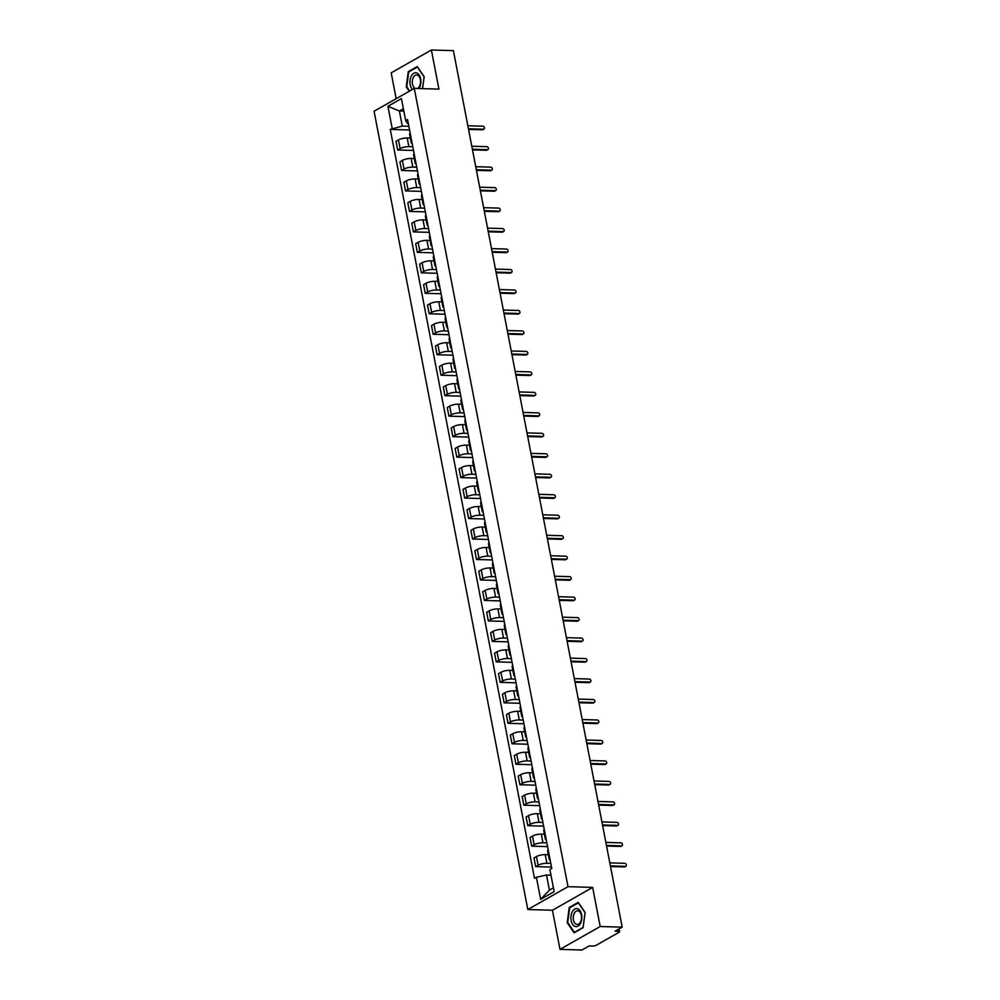 <?xml version="1.0" encoding="UTF-8"?>
<svg xmlns="http://www.w3.org/2000/svg" width="1000" height="1000" viewBox="0 0 1000 1000"><rect width="100%" height="100%" fill="white"/><g stroke="black" fill="none" stroke-linecap="round" stroke-linejoin="round"><path stroke-width="1.5" d="M559.987 949.362L600.188 926.513L622.188 927.15L453.387 50.637L431.388 50L438.925 89.113L414.275 88.4L374.075 111.237L527.8 909.525L552.45 910.25L559.987 949.362L581.987 950L589.1 945.95L592.525 946.05A2.775 0.762 169.1 0 0 596.35 945.212L619.1 932.275A2.775 0.762 169.1 0 0 619.612 931.688A2.775 0.762 169.1 0 0 618.5 931.3L618.138 929.45M431.388 50L391.188 72.85L396.163 98.688M600.188 926.513L592.65 887.4L568 886.675L414.275 88.4M622.188 927.15L615.062 931.2L618.5 931.3M410.363 138.062L407.212 137.975A6.4 1.762 169.1 0 0 398.438 139.925L395.988 141.325L397.65 149.987L400.1 148.588A6.4 1.762 -10.9 0 1 408.888 146.637L412.8 146.75M410.2 133.287A6.4 1.762 169.1 0 0 409.625 134.25L411.287 142.912A6.4 1.762 -10.9 0 1 411.875 141.95M413.512 150.45L397.65 149.987M412.188 143.575A6.4 1.762 -10.9 0 1 411.287 142.912M414.3 158.537L411.163 158.45A6.4 1.762 169.1 0 0 402.375 160.4L399.925 161.8L401.587 170.463L404.05 169.062A6.4 1.762 -10.9 0 1 412.825 167.113L416.737 167.225M414.15 153.763A6.4 1.762 169.1 0 0 413.562 154.725L415.238 163.388A6.4 1.762 -10.9 0 1 415.812 162.425M417.45 170.925L401.587 170.463M416.125 164.05A6.4 1.762 -10.9 0 1 415.238 163.388M418.237 179.013L415.1 178.925A6.4 1.762 169.1 0 0 406.325 180.875L403.862 182.275L405.538 190.938L407.987 189.537A6.4 1.762 -10.9 0 1 416.775 187.587L420.688 187.7M418.088 174.237A6.4 1.762 169.1 0 0 417.512 175.2L419.175 183.863A6.4 1.762 -10.9 0 1 419.762 182.9M421.4 191.4L405.538 190.938M420.075 184.525A6.4 1.762 -10.9 0 1 419.175 183.863M422.188 199.488L419.05 199.4A6.4 1.762 169.1 0 0 410.262 201.35L407.812 202.75L409.475 211.412L411.925 210.012A6.4 1.762 -10.9 0 1 420.712 208.062L424.625 208.175M422.038 194.713A6.4 1.762 169.1 0 0 421.45 195.675L423.113 204.338A6.4 1.762 -10.9 0 1 423.7 203.375M425.337 211.875L409.475 211.412M424.012 205A6.4 1.762 -10.9 0 1 423.113 204.338M426.125 219.963L422.987 219.875A6.4 1.762 169.1 0 0 414.2 221.825L411.75 223.225L413.425 231.887L415.875 230.487A6.4 1.762 -10.9 0 1 424.663 228.538L428.575 228.65M425.975 215.188A6.4 1.762 169.1 0 0 425.387 216.15L427.062 224.812A6.4 1.762 -10.9 0 1 427.65 223.85M429.275 232.35L413.425 231.887M427.962 225.475A6.4 1.762 -10.9 0 1 427.062 224.812M430.075 240.438L426.938 240.35A6.4 1.762 169.1 0 0 418.15 242.3L415.7 243.7L417.362 252.362L419.812 250.963A6.4 1.762 -10.9 0 1 428.6 249.013L432.512 249.125M429.925 235.662A6.4 1.762 169.1 0 0 429.338 236.625L431 245.287A6.4 1.762 -10.9 0 1 431.587 244.325M433.225 252.825L417.362 252.362M431.9 245.963A6.4 1.762 -10.9 0 1 431 245.287M434.012 260.912L430.875 260.825A6.4 1.762 169.1 0 0 422.088 262.775L419.637 264.175L421.312 272.838L423.762 271.438A6.4 1.762 -10.9 0 1 432.537 269.488L436.45 269.6M433.862 256.137A6.4 1.762 169.1 0 0 433.275 257.1L434.95 265.763A6.4 1.762 -10.9 0 1 435.538 264.812M437.163 273.3L421.312 272.838M435.85 266.438A6.4 1.762 -10.9 0 1 434.95 265.763M437.962 281.388L434.812 281.3A6.4 1.762 169.1 0 0 426.037 283.25L423.587 284.65L425.25 293.312L427.7 291.913A6.4 1.762 -10.9 0 1 436.488 289.962L440.4 290.075M437.8 276.625A6.4 1.762 169.1 0 0 437.225 277.575L438.888 286.238A6.4 1.762 -10.9 0 1 439.475 285.287M441.112 293.775L425.25 293.312M439.787 286.913A6.4 1.762 -10.9 0 1 438.888 286.238M441.9 301.863L438.762 301.775A6.4 1.762 169.1 0 0 429.975 303.725L427.525 305.125L429.188 313.788L431.65 312.387A6.4 1.762 -10.9 0 1 440.425 310.438L444.338 310.55M441.75 297.1A6.4 1.762 169.1 0 0 441.163 298.05L442.837 306.712A6.4 1.762 -10.9 0 1 443.413 305.763M445.05 314.25L429.188 313.788M443.725 307.387A6.4 1.762 -10.9 0 1 442.837 306.712M445.838 322.337L442.7 322.25A6.4 1.762 169.1 0 0 433.925 324.2L431.463 325.6L433.137 334.263L435.588 332.863A6.4 1.762 -10.9 0 1 444.375 330.913L448.288 331.025M445.688 317.575A6.4 1.762 169.1 0 0 445.112 318.525L446.775 327.188A6.4 1.762 -10.9 0 1 447.362 326.238M449 334.725L433.137 334.263M447.675 327.863A6.4 1.762 -10.9 0 1 446.775 327.188M449.787 342.812L446.65 342.725A6.4 1.762 169.1 0 0 437.863 344.675L435.412 346.075L437.075 354.738L439.538 353.338A6.4 1.762 -10.9 0 1 448.312 351.388L452.225 351.5M449.637 338.05A6.4 1.762 169.1 0 0 449.05 339L450.725 347.663A6.4 1.762 -10.9 0 1 451.3 346.712M452.938 355.2L437.075 354.738M451.613 348.338A6.4 1.762 -10.9 0 1 450.725 347.663M453.725 363.3L450.588 363.2A6.4 1.762 169.1 0 0 441.812 365.163L439.35 366.55L441.025 375.213L443.475 373.825A6.4 1.762 -10.9 0 1 452.262 371.863L456.175 371.975M453.575 358.525A6.4 1.762 169.1 0 0 453 359.475L454.663 368.137A6.4 1.762 -10.9 0 1 455.25 367.188M456.887 375.675L441.025 375.213M455.562 368.812A6.4 1.762 -10.9 0 1 454.663 368.137M457.675 383.775L454.538 383.675A6.4 1.762 169.1 0 0 445.75 385.637L443.3 387.025L444.963 395.688L447.413 394.3A6.4 1.762 -10.9 0 1 456.2 392.337L460.112 392.45M457.525 379A6.4 1.762 169.1 0 0 456.938 379.95L458.6 388.612A6.4 1.762 -10.9 0 1 459.188 387.663M460.825 396.15L444.963 395.688M459.5 389.288A6.4 1.762 -10.9 0 1 458.6 388.612M461.613 404.25L458.475 404.15A6.4 1.762 169.1 0 0 449.688 406.112L447.238 407.5L448.913 416.163L451.362 414.775A6.4 1.762 -10.9 0 1 460.15 412.812L464.05 412.925M461.463 399.475A6.4 1.762 169.1 0 0 460.875 400.425L462.55 409.087A6.4 1.762 -10.9 0 1 463.137 408.137M464.762 416.625L448.913 416.163M463.45 409.762A6.4 1.762 -10.9 0 1 462.55 409.087M465.562 424.725L462.425 424.625A6.4 1.762 169.1 0 0 453.638 426.587L451.188 427.975L452.85 436.637L455.3 435.25A6.4 1.762 -10.9 0 1 464.087 433.288L468 433.4M465.412 419.95A6.4 1.762 169.1 0 0 464.825 420.9L466.488 429.562A6.4 1.762 -10.9 0 1 467.075 428.612M468.713 437.1L452.85 436.637M467.388 430.238A6.4 1.762 -10.9 0 1 466.488 429.562M469.5 445.2L466.362 445.1A6.4 1.762 169.1 0 0 457.575 447.062L455.125 448.45L456.8 457.113L459.25 455.725A6.4 1.762 -10.9 0 1 468.025 453.762L471.938 453.888M469.35 440.425A6.4 1.762 169.1 0 0 468.762 441.375L470.438 450.037A6.4 1.762 -10.9 0 1 471.012 449.087M472.65 457.575L456.8 457.113M471.337 450.712A6.4 1.762 -10.9 0 1 470.438 450.037M473.45 465.675L470.3 465.575A6.4 1.762 169.1 0 0 461.525 467.537L459.075 468.925L460.737 477.587L463.188 476.2A6.4 1.762 -10.9 0 1 471.975 474.237L475.887 474.363M473.288 460.9A6.4 1.762 169.1 0 0 472.713 461.85L474.375 470.513A6.4 1.762 -10.9 0 1 474.963 469.562M476.6 478.05L460.737 477.587M475.275 471.188A6.4 1.762 -10.9 0 1 474.375 470.513M477.388 486.15L474.25 486.05A6.4 1.762 169.1 0 0 465.462 488.013L463.013 489.4L464.675 498.062L467.137 496.675A6.4 1.762 -10.9 0 1 475.913 494.725L479.825 494.837M477.238 481.375A6.4 1.762 169.1 0 0 476.65 482.325L478.325 490.988A6.4 1.762 -10.9 0 1 478.9 490.037M480.538 498.525L464.675 498.062M479.212 491.662A6.4 1.762 -10.9 0 1 478.325 490.988M481.325 506.625L478.188 506.538A6.4 1.762 169.1 0 0 469.412 508.488L466.95 509.875L468.625 518.538L471.075 517.15A6.4 1.762 -10.9 0 1 479.862 515.2L483.775 515.312M481.175 501.85A6.4 1.762 169.1 0 0 480.6 502.8L482.262 511.463A6.4 1.762 -10.9 0 1 482.85 510.513M484.487 519L468.625 518.538M483.162 512.137A6.4 1.762 -10.9 0 1 482.262 511.463M485.275 527.1L482.137 527.013A6.4 1.762 169.1 0 0 473.35 528.962L470.9 530.35L472.562 539.012L475.012 537.625A6.4 1.762 -10.9 0 1 483.8 535.675L487.713 535.788M485.125 522.325A6.4 1.762 169.1 0 0 484.538 523.288L486.2 531.95A6.4 1.762 -10.9 0 1 486.788 530.988M488.425 539.475L472.562 539.012M487.1 532.612A6.4 1.762 -10.9 0 1 486.2 531.95M489.212 547.575L486.075 547.487A6.4 1.762 169.1 0 0 477.287 549.438L474.837 550.825L476.512 559.487L478.963 558.1A6.4 1.762 -10.9 0 1 487.75 556.15L491.662 556.263M489.062 542.8A6.4 1.762 169.1 0 0 488.475 543.763L490.15 552.425A6.4 1.762 -10.9 0 1 490.737 551.462M492.362 559.95L476.512 559.487M491.05 553.088A6.4 1.762 -10.9 0 1 490.15 552.425M493.162 568.05L490.025 567.962A6.4 1.762 169.1 0 0 481.238 569.913L478.787 571.3L480.45 579.963L482.9 578.575A6.4 1.762 -10.9 0 1 491.688 576.625L495.6 576.737M493.013 563.275A6.4 1.762 169.1 0 0 492.425 564.237L494.087 572.9A6.4 1.762 -10.9 0 1 494.675 571.938M496.312 580.425L480.45 579.963M494.988 573.562A6.4 1.762 -10.9 0 1 494.087 572.9M497.1 588.525L493.963 588.438A6.4 1.762 169.1 0 0 485.175 590.388L482.725 591.775L484.4 600.45L486.85 599.05A6.4 1.762 -10.9 0 1 495.625 597.1L499.538 597.212M496.95 583.75A6.4 1.762 169.1 0 0 496.362 584.712L498.038 593.375A6.4 1.762 -10.9 0 1 498.625 592.413M500.25 600.913L484.4 600.45M498.938 594.038A6.4 1.762 -10.9 0 1 498.038 593.375M501.05 609L497.9 608.913A6.4 1.762 169.1 0 0 489.125 610.862L486.675 612.263L488.338 620.925L490.788 619.525A6.4 1.762 -10.9 0 1 499.575 617.575L503.488 617.688M500.9 604.225A6.4 1.762 169.1 0 0 500.312 605.188L501.975 613.85A6.4 1.762 -10.9 0 1 502.562 612.888M504.2 621.388L488.338 620.925M502.875 614.513A6.4 1.762 -10.9 0 1 501.975 613.85M504.988 629.475L501.85 629.388A6.4 1.762 169.1 0 0 493.062 631.337L490.613 632.737L492.275 641.4L494.738 640A6.4 1.762 -10.9 0 1 503.512 638.05L507.425 638.162M504.837 624.7A6.4 1.762 169.1 0 0 504.25 625.662L505.925 634.325A6.4 1.762 -10.9 0 1 506.5 633.362M508.137 641.862L492.275 641.4M506.812 634.987A6.4 1.762 -10.9 0 1 505.925 634.325M508.925 649.95L505.788 649.862A6.4 1.762 169.1 0 0 497.013 651.812L494.55 653.213L496.225 661.875L498.675 660.475A6.4 1.762 -10.9 0 1 507.463 658.525L511.375 658.637M508.775 645.175A6.4 1.762 169.1 0 0 508.2 646.137L509.862 654.8A6.4 1.762 -10.9 0 1 510.45 653.838M512.087 662.337L496.225 661.875M510.763 655.462A6.4 1.762 -10.9 0 1 509.862 654.8M512.875 670.425L509.738 670.337A6.4 1.762 169.1 0 0 500.95 672.288L498.5 673.688L500.163 682.35L502.625 680.95A6.4 1.762 -10.9 0 1 511.4 679L515.312 679.112M512.725 665.65A6.4 1.762 169.1 0 0 512.137 666.612L513.812 675.275A6.4 1.762 -10.9 0 1 514.388 674.312M516.025 682.812L500.163 682.35M514.7 675.938A6.4 1.762 -10.9 0 1 513.812 675.275M516.812 690.9L513.675 690.812A6.4 1.762 169.1 0 0 504.9 692.763L502.438 694.163L504.113 702.825L506.562 701.425A6.4 1.762 -10.9 0 1 515.35 699.475L519.263 699.587M516.663 686.125A6.4 1.762 169.1 0 0 516.087 687.087L517.75 695.75A6.4 1.762 -10.9 0 1 518.337 694.788M519.975 703.288L504.113 702.825M518.65 696.425A6.4 1.762 -10.9 0 1 517.75 695.75M520.763 711.375L517.625 711.287A6.4 1.762 169.1 0 0 508.837 713.238L506.388 714.638L508.05 723.3L510.5 721.9A6.4 1.762 -10.9 0 1 519.288 719.95L523.2 720.062M520.612 706.6A6.4 1.762 169.1 0 0 520.025 707.562L521.688 716.225A6.4 1.762 -10.9 0 1 522.275 715.263M523.913 723.763L508.05 723.3M522.587 716.9A6.4 1.762 -10.9 0 1 521.688 716.225M524.7 731.85L521.562 731.762A6.4 1.762 169.1 0 0 512.775 733.713L510.325 735.113L512 743.775L514.45 742.375A6.4 1.762 -10.9 0 1 523.237 740.425L527.137 740.537M524.55 727.087A6.4 1.762 169.1 0 0 523.962 728.037L525.638 736.7A6.4 1.762 -10.9 0 1 526.225 735.75M527.85 744.237L512 743.775M526.538 737.375A6.4 1.762 -10.9 0 1 525.638 736.7M528.65 752.325L525.513 752.237A6.4 1.762 169.1 0 0 516.725 754.188L514.275 755.588L515.938 764.25L518.387 762.85A6.4 1.762 -10.9 0 1 527.175 760.9L531.087 761.012M528.5 747.562A6.4 1.762 169.1 0 0 527.913 748.512L529.575 757.175A6.4 1.762 -10.9 0 1 530.163 756.225M531.8 764.712L515.938 764.25M530.475 757.85A6.4 1.762 -10.9 0 1 529.575 757.175M532.587 772.8L529.45 772.712A6.4 1.762 169.1 0 0 520.662 774.663L518.212 776.062L519.888 784.725L522.337 783.325A6.4 1.762 -10.9 0 1 531.112 781.375L535.025 781.488M532.438 768.037A6.4 1.762 169.1 0 0 531.85 768.988L533.525 777.65A6.4 1.762 -10.9 0 1 534.1 776.7M535.737 785.188L519.888 784.725M534.425 778.325A6.4 1.762 -10.9 0 1 533.525 777.65M536.538 793.275L533.387 793.188A6.4 1.762 169.1 0 0 524.612 795.138L522.163 796.538L523.825 805.2L526.275 803.8A6.4 1.762 -10.9 0 1 535.062 801.85L538.975 801.963M536.375 788.512A6.4 1.762 169.1 0 0 535.8 789.463L537.463 798.125A6.4 1.762 -10.9 0 1 538.05 797.175M539.688 805.662L523.825 805.2M538.362 798.8A6.4 1.762 -10.9 0 1 537.463 798.125M540.475 813.763L537.337 813.662A6.4 1.762 169.1 0 0 528.55 815.612L526.1 817.013L527.762 825.675L530.225 824.287A6.4 1.762 -10.9 0 1 539 822.325L542.913 822.438M540.325 808.988A6.4 1.762 169.1 0 0 539.738 809.938L541.413 818.6A6.4 1.762 -10.9 0 1 541.987 817.65M543.625 826.137L527.762 825.675M542.3 819.275A6.4 1.762 -10.9 0 1 541.413 818.6M544.412 834.237L541.275 834.137A6.4 1.762 169.1 0 0 532.5 836.1L530.037 837.487L531.712 846.15L534.163 844.762A6.4 1.762 -10.9 0 1 542.95 842.8L546.862 842.913M544.263 829.463A6.4 1.762 169.1 0 0 543.688 830.413L545.35 839.075A6.4 1.762 -10.9 0 1 545.938 838.125M547.575 846.612L531.712 846.15M546.25 839.75A6.4 1.762 -10.9 0 1 545.35 839.075M548.362 854.712L545.225 854.613A6.4 1.762 169.1 0 0 536.438 856.575L533.987 857.962L535.65 866.625L538.1 865.238A6.4 1.762 -10.9 0 1 546.888 863.275L550.8 863.388M548.212 849.938A6.4 1.762 169.1 0 0 547.625 850.888L549.288 859.55A6.4 1.762 -10.9 0 1 549.875 858.6M551.512 867.087L535.65 866.625M550.188 860.225A6.4 1.762 -10.9 0 1 549.288 859.55M403.837 111.112L399.387 110.988L402.287 126.088L408.85 126.275M408.275 123.275L407.275 123.25L405.675 120.65L401.425 98.6L387.925 106.287L399.387 110.988L403.375 108.713M550.962 875.15L546.512 875.013L549.412 890.113L540.638 899.312L554.15 891.637L549.9 869.587L551.788 868.512L407.562 119.588L405.675 120.65M540.638 899.312L536.388 877.262L546.512 875.013M402.287 126.088L390.275 129.4L534.5 878.337L536.388 877.262M392.175 128.338L387.925 106.287M527.8 909.525L568 886.675M422.562 88.637L424.175 76.675L417.25 66.55L408.288 71.65L406.25 86.862L409.25 91.25M552.45 910.25L592.65 887.4M583.088 927.712L585.125 912.5L578.2 902.375L569.25 907.475L567.2 922.688L574.125 932.8L583.088 927.712M549.412 890.113L553.413 887.837M409.562 129.963L390.275 129.4M409.25 71.675L408.288 71.65M567.825 922.7L567.2 922.688M570.2 907.5L569.25 907.475M468.438 128.775L483.488 129.213A1.6 1.188 60.4 0 0 483.988 129.1L482.938 129.688A1.6 1.188 -119.6 0 1 482.438 129.812L468.562 129.412M483.988 129.1A1.6 1.188 60.4 0 0 482.9 126.2L467.863 125.763M472.388 149.25L487.425 149.688A1.6 1.188 60.4 0 0 487.925 149.575L486.875 150.162A1.6 1.188 -119.6 0 1 486.375 150.287L472.5 149.887M487.925 149.575A1.6 1.188 60.4 0 0 486.85 146.675L471.8 146.237M476.325 169.725L491.375 170.162A1.6 1.188 60.4 0 0 491.863 170.05L490.825 170.637A1.6 1.188 -119.6 0 1 490.325 170.763L476.45 170.362M491.863 170.05A1.6 1.188 60.4 0 0 490.788 167.15L475.75 166.713M418.938 88.525A9.038 5.475 -88.3 0 0 419.462 87.675A9.038 5.475 -88.3 0 0 419.137 74.938A9.038 5.475 -88.3 0 0 411.4 75.875A9.038 5.475 -88.3 0 0 412.413 89.45M417.212 88.475A6.837 4.15 -88.3 0 0 419.5 86.275A6.837 4.15 -88.3 0 0 420.275 79.013A6.837 4.15 -88.3 0 0 416.637 74.963A6.837 4.15 -88.3 0 0 413.387 77.337A6.837 4.15 -88.3 0 0 415.275 88.425M409.688 91L406.75 86.713L408.725 71.963L417.413 67.038L424.113 76.838L422.525 88.637M572.35 911.688A9.038 5.475 -88.3 0 0 572.675 924.438A9.038 5.475 -88.3 0 0 580.425 923.5A9.038 5.475 -88.3 0 0 580.087 910.763A9.038 5.475 -88.3 0 0 572.35 911.688M574.338 913.162A6.837 4.15 -88.3 0 0 573.562 920.413A6.837 4.15 -88.3 0 0 577.2 924.463A6.837 4.15 -88.3 0 0 580.45 922.1A6.837 4.15 -88.3 0 0 581.225 914.837A6.837 4.15 -88.3 0 0 577.587 910.788A6.837 4.15 -88.3 0 0 574.338 913.162M585.062 912.663L583.088 927.4L574.412 932.337L567.7 922.525L569.688 907.788L578.362 902.862L585.1 912.663M480.275 190.2L495.312 190.65A1.6 1.188 60.4 0 0 495.812 190.525L494.762 191.112A1.6 1.188 -119.6 0 1 494.263 191.238L480.387 190.837M495.812 190.525A1.6 1.188 60.4 0 0 494.725 187.625L479.688 187.188M484.212 210.675L499.25 211.125A1.6 1.188 60.4 0 0 499.75 211L498.713 211.6A1.6 1.188 -119.6 0 1 498.212 211.713L484.338 211.312M499.75 211A1.6 1.188 60.4 0 0 498.675 208.1L483.625 207.662M488.15 231.163L503.2 231.6A1.6 1.188 60.4 0 0 503.7 231.475L502.65 232.075A1.6 1.188 -119.6 0 1 502.15 232.188L488.275 231.788M503.7 231.475A1.6 1.188 60.4 0 0 502.612 228.575L487.575 228.137M492.1 251.637L507.137 252.075A1.6 1.188 60.4 0 0 507.638 251.95L506.6 252.55A1.6 1.188 -119.6 0 1 506.1 252.662L492.225 252.262M507.638 251.95A1.6 1.188 60.4 0 0 506.562 249.05L491.512 248.612M496.037 272.113L511.087 272.55A1.6 1.188 60.4 0 0 511.587 272.425L510.538 273.025A1.6 1.188 -119.6 0 1 510.037 273.137L496.163 272.738M511.587 272.425A1.6 1.188 60.4 0 0 510.5 269.525L495.462 269.088M499.988 292.587L515.025 293.025A1.6 1.188 60.4 0 0 515.525 292.9L514.475 293.5A1.6 1.188 -119.6 0 1 513.987 293.612L500.1 293.212M515.525 292.9A1.6 1.188 60.4 0 0 514.45 290L499.4 289.562M503.925 313.062L518.975 313.5A1.6 1.188 60.4 0 0 519.475 313.375L518.425 313.975A1.6 1.188 -119.6 0 1 517.925 314.088L504.05 313.688M519.475 313.375A1.6 1.188 60.4 0 0 518.387 310.475L503.35 310.038M507.875 333.537L522.913 333.975A1.6 1.188 60.4 0 0 523.413 333.85L522.362 334.45A1.6 1.188 -119.6 0 1 521.862 334.562L507.987 334.162M523.413 333.85A1.6 1.188 60.4 0 0 522.337 330.95L507.287 330.513M511.812 354.012L526.85 354.45A1.6 1.188 60.4 0 0 527.35 354.325L526.312 354.925A1.6 1.188 -119.6 0 1 525.812 355.037L511.938 354.637M527.35 354.325A1.6 1.188 60.4 0 0 526.275 351.425L511.238 350.988M515.75 374.487L530.8 374.925A1.6 1.188 60.4 0 0 531.3 374.8L530.25 375.4A1.6 1.188 -119.6 0 1 529.75 375.513L515.875 375.112M531.3 374.8A1.6 1.188 60.4 0 0 530.212 371.9L515.175 371.463M519.7 394.963L534.738 395.4A1.6 1.188 60.4 0 0 535.237 395.275L534.2 395.875A1.6 1.188 -119.6 0 1 533.7 396L519.825 395.588M535.237 395.275A1.6 1.188 60.4 0 0 534.163 392.375L519.113 391.938M523.638 415.438L538.688 415.875A1.6 1.188 60.4 0 0 539.188 415.75L538.138 416.35A1.6 1.188 -119.6 0 1 537.638 416.475L523.763 416.062M539.188 415.75A1.6 1.188 60.4 0 0 538.1 412.863L523.062 412.413M527.587 435.913L542.625 436.35A1.6 1.188 60.4 0 0 543.125 436.238L542.087 436.825A1.6 1.188 -119.6 0 1 541.587 436.95L527.7 436.538M543.125 436.238A1.6 1.188 60.4 0 0 542.05 433.338L527 432.887M531.525 456.388L546.575 456.825A1.6 1.188 60.4 0 0 547.075 456.712L546.025 457.3A1.6 1.188 -119.6 0 1 545.525 457.425L531.65 457.013M547.075 456.712A1.6 1.188 60.4 0 0 545.988 453.812L530.95 453.375M535.475 476.863L550.513 477.3A1.6 1.188 60.4 0 0 551.013 477.188L549.963 477.775A1.6 1.188 -119.6 0 1 549.462 477.9L535.588 477.488M551.013 477.188A1.6 1.188 60.4 0 0 549.938 474.288L534.888 473.85M539.412 497.337L554.462 497.775A1.6 1.188 60.4 0 0 554.95 497.663L553.913 498.25A1.6 1.188 -119.6 0 1 553.413 498.375L539.538 497.962M554.95 497.663A1.6 1.188 60.4 0 0 553.875 494.762L538.837 494.325M543.362 517.812L558.4 518.25A1.6 1.188 60.4 0 0 558.9 518.138L557.85 518.725A1.6 1.188 -119.6 0 1 557.35 518.85L543.475 518.438M558.9 518.138A1.6 1.188 60.4 0 0 557.812 515.237L542.775 514.8M547.3 538.288L562.337 538.725A1.6 1.188 60.4 0 0 562.837 538.612L561.8 539.2A1.6 1.188 -119.6 0 1 561.3 539.325L547.425 538.913M562.837 538.612A1.6 1.188 60.4 0 0 561.763 535.712L546.712 535.275M551.237 558.763L566.287 559.2A1.6 1.188 60.4 0 0 566.788 559.087L565.737 559.675A1.6 1.188 -119.6 0 1 565.237 559.8L551.362 559.388M566.788 559.087A1.6 1.188 60.4 0 0 565.7 556.188L550.662 555.75M555.188 579.237L570.225 579.675A1.6 1.188 60.4 0 0 570.725 579.562L569.688 580.15A1.6 1.188 -119.6 0 1 569.188 580.275L555.312 579.875M570.725 579.562A1.6 1.188 60.4 0 0 569.65 576.663L554.6 576.225M559.125 599.712L574.175 600.15A1.6 1.188 60.4 0 0 574.675 600.037L573.625 600.625A1.6 1.188 -119.6 0 1 573.125 600.75L559.25 600.35M574.675 600.037A1.6 1.188 60.4 0 0 573.587 597.137L558.55 596.7M563.075 620.188L578.112 620.625A1.6 1.188 60.4 0 0 578.612 620.513L577.562 621.1A1.6 1.188 -119.6 0 1 577.075 621.225L563.188 620.825M578.612 620.513A1.6 1.188 60.4 0 0 577.537 617.612L562.487 617.175M567.013 640.662L582.062 641.112A1.6 1.188 60.4 0 0 582.562 640.987L581.512 641.575A1.6 1.188 -119.6 0 1 581.013 641.7L567.137 641.3M582.562 640.987A1.6 1.188 60.4 0 0 581.475 638.088L566.438 637.65M570.962 661.137L586 661.587A1.6 1.188 60.4 0 0 586.5 661.462L585.45 662.062A1.6 1.188 -119.6 0 1 584.95 662.175L571.075 661.775M586.5 661.462A1.6 1.188 60.4 0 0 585.425 658.562L570.375 658.125M574.9 681.625L589.938 682.062A1.6 1.188 60.4 0 0 590.438 681.938L589.4 682.537A1.6 1.188 -119.6 0 1 588.9 682.65L575.025 682.25M590.438 681.938A1.6 1.188 60.4 0 0 589.362 679.038L574.325 678.6M578.837 702.1L593.888 702.537A1.6 1.188 60.4 0 0 594.388 702.412L593.337 703.012A1.6 1.188 -119.6 0 1 592.837 703.125L578.962 702.725M594.388 702.412A1.6 1.188 60.4 0 0 593.3 699.513L578.263 699.075M582.788 722.575L597.825 723.012A1.6 1.188 60.4 0 0 598.325 722.887L597.288 723.487A1.6 1.188 -119.6 0 1 596.788 723.6L582.913 723.2M598.325 722.887A1.6 1.188 60.4 0 0 597.25 719.987L582.2 719.55M586.725 743.05L601.775 743.487A1.6 1.188 60.4 0 0 602.275 743.363L601.225 743.962A1.6 1.188 -119.6 0 1 600.725 744.075L586.85 743.675M602.275 743.363A1.6 1.188 60.4 0 0 601.188 740.462L586.15 740.025M590.675 763.525L605.712 763.962A1.6 1.188 60.4 0 0 606.213 763.838L605.175 764.438A1.6 1.188 -119.6 0 1 604.675 764.55L590.788 764.15M606.213 763.838A1.6 1.188 60.4 0 0 605.138 760.938L590.087 760.5M594.612 784L609.663 784.438A1.6 1.188 60.4 0 0 610.163 784.312L609.113 784.912A1.6 1.188 -119.6 0 1 608.612 785.025L594.738 784.625M610.163 784.312A1.6 1.188 60.4 0 0 609.075 781.413L594.038 780.975M598.562 804.475L613.6 804.912A1.6 1.188 60.4 0 0 614.1 804.788L613.05 805.387A1.6 1.188 -119.6 0 1 612.55 805.5L598.675 805.1M614.1 804.788A1.6 1.188 60.4 0 0 613.025 801.888L597.975 801.45M602.5 824.95L617.55 825.387A1.6 1.188 60.4 0 0 618.038 825.263L617 825.863A1.6 1.188 -119.6 0 1 616.5 825.975L602.625 825.575M618.038 825.263A1.6 1.188 60.4 0 0 616.962 822.362L601.925 821.925M606.45 845.425L621.487 845.863A1.6 1.188 60.4 0 0 621.987 845.738L620.938 846.338A1.6 1.188 -119.6 0 1 620.438 846.45L606.562 846.05M621.987 845.738A1.6 1.188 60.4 0 0 620.9 842.837L605.862 842.4M610.388 865.9L625.425 866.338A1.6 1.188 60.4 0 0 625.925 866.213L624.888 866.812A1.6 1.188 -119.6 0 1 624.388 866.938L610.513 866.525M625.925 866.213A1.6 1.188 60.4 0 0 624.85 863.325L609.8 862.875M546.888 863.275L545.225 854.613M542.95 842.8L541.275 834.137M539 822.325L537.337 813.662M535.062 801.85L533.387 793.188M531.112 781.375L529.45 772.712M527.175 760.9L525.513 752.237M523.237 740.425L521.562 731.762M519.288 719.95L517.625 711.287M515.35 699.475L513.675 690.812M511.4 679L509.738 670.337M507.463 658.525L505.788 649.862M503.512 638.05L501.85 629.388M499.575 617.575L497.9 608.913M495.625 597.1L493.963 588.438M491.688 576.625L490.025 567.962M487.75 556.15L486.075 547.487M483.8 535.675L482.137 527.013M479.862 515.2L478.188 506.538M475.913 494.725L474.25 486.05M471.975 474.237L470.3 465.575M468.025 453.762L466.362 445.1M464.087 433.288L462.425 424.625M460.15 412.812L458.475 404.15M456.2 392.337L454.538 383.675M452.262 371.863L450.588 363.2M448.312 351.388L446.65 342.725M444.375 330.913L442.7 322.25M440.425 310.438L438.762 301.775M436.488 289.962L434.812 281.3M432.537 269.488L430.875 260.825M428.6 249.013L426.938 240.35M424.663 228.538L422.987 219.875M420.712 208.062L419.05 199.4M416.775 187.587L415.1 178.925M412.825 167.113L411.163 158.45M408.888 146.637L407.212 137.975M534.163 844.762L532.5 836.1M530.225 824.287L528.55 815.612M526.275 803.8L524.612 795.138M522.337 783.325L520.662 774.663M518.387 762.85L516.725 754.188M514.45 742.375L512.775 733.713M510.5 721.9L508.837 713.238M506.562 701.425L504.9 692.763M502.625 680.95L500.95 672.288M498.675 660.475L497.013 651.812M494.738 640L493.062 631.337M490.788 619.525L489.125 610.862M486.85 599.05L485.175 590.388M482.9 578.575L481.238 569.913M478.963 558.1L477.287 549.438M475.012 537.625L473.35 528.962M471.075 517.15L469.412 508.488M467.137 496.675L465.462 488.013M463.188 476.2L461.525 467.537M459.25 455.725L457.575 447.062M455.3 435.25L453.638 426.587M451.362 414.775L449.688 406.112M447.413 394.3L445.75 385.637M443.475 373.825L441.812 365.163M439.538 353.338L437.863 344.675M435.588 332.863L433.925 324.2M431.65 312.387L429.975 303.725M427.7 291.913L426.037 283.25M423.762 271.438L422.088 262.775M419.812 250.963L418.15 242.3M415.875 230.487L414.2 221.825M411.925 210.012L410.262 201.35M407.987 189.537L406.325 180.875M404.05 169.062L402.375 160.4M400.1 148.588L398.438 139.925M538.1 865.238L536.438 856.575M483.488 129.213L482.438 129.812M487.425 149.688L486.375 150.287M491.375 170.162L490.325 170.763M495.312 190.65L494.263 191.238M499.25 211.125L498.212 211.713M503.2 231.6L502.15 232.188M507.137 252.075L506.1 252.662M511.087 272.55L510.037 273.137M515.025 293.025L513.987 293.612M518.975 313.5L517.925 314.088M522.913 333.975L521.862 334.562M526.85 354.45L525.812 355.037M530.8 374.925L529.75 375.513M534.738 395.4L533.7 396M538.688 415.875L537.638 416.475M542.625 436.35L541.587 436.95M546.575 456.825L545.525 457.425M550.513 477.3L549.462 477.9M554.462 497.775L553.413 498.375M558.4 518.25L557.35 518.85M562.337 538.725L561.3 539.325M566.287 559.2L565.237 559.8M570.225 579.675L569.188 580.275M574.175 600.15L573.125 600.75M578.112 620.625L577.075 621.225M582.062 641.112L581.013 641.7M586 661.587L584.95 662.175M589.938 682.062L588.9 682.65M593.888 702.537L592.837 703.125M597.825 723.012L596.788 723.6M601.775 743.487L600.725 744.075M605.712 763.962L604.675 764.55M609.663 784.438L608.612 785.025M613.6 804.912L612.55 805.5M617.55 825.387L616.5 825.975M621.487 845.863L620.438 846.45M625.425 866.338L624.388 866.938M619.087 928.913L619.612 931.688"/></g></svg>
